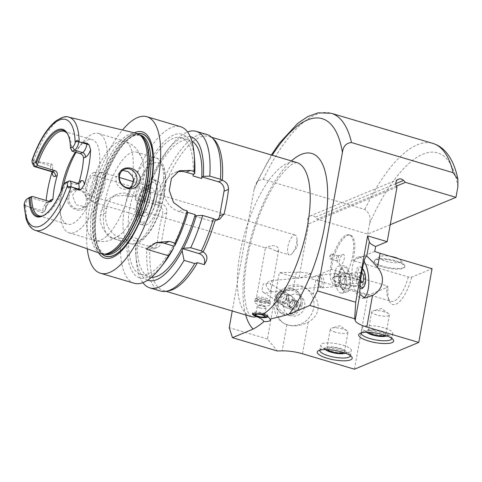 <?xml version="1.0" encoding="UTF-8"?>
<svg xmlns="http://www.w3.org/2000/svg" width="482" height="482" viewBox="0 0 482 482"><rect width="100%" height="100%" fill="white"/><g stroke="black" fill="none" stroke-linecap="round" stroke-linejoin="round"><path stroke-width="0.36" stroke-dasharray="2.41 1.81" d="M271.643 286.447L272.788 282.982L271.161 280.669L269.101 281.404L267.299 282.789L266.172 284.778L266.57 286.965L270.42 291.58L271.227 291.67L271.041 289.796L271.643 286.447L270.028 283.416L284.742 292.713A5.573 5.26 122.3 0 1 286.947 298.521A5.573 5.26 122.3 0 1 278.789 302.136A5.573 5.26 122.3 0 1 277.319 294.61A5.573 5.26 122.3 0 1 284.742 292.713M322.121 283.886A5.573 2.223 84.5 0 0 319.373 275.999A5.573 2.223 84.5 0 0 318.831 276.234A5.573 2.223 84.5 0 0 317.698 281.765A5.573 2.223 84.5 0 0 319.873 286.971A5.573 2.223 84.5 0 0 320.446 287.091A5.573 2.223 84.5 0 0 322.121 283.886M323.916 284.127A6.477 2.585 84.5 0 0 320.717 274.963A6.477 2.585 84.5 0 0 320.09 275.228A6.477 2.585 84.5 0 0 318.771 281.657A6.477 2.585 84.5 0 0 321.301 287.712A6.477 2.585 84.5 0 0 321.964 287.856A6.477 2.585 84.5 0 0 323.916 284.127M339.081 282.657A6.477 2.585 84.5 0 0 335.888 273.493A6.477 2.585 84.5 0 0 334.159 275.891A6.477 2.585 84.5 0 0 334.984 284.368A6.477 2.585 84.5 0 0 337.135 286.392A6.477 2.585 84.5 0 0 339.081 282.657M345.672 285.278A13.604 5.429 84.5 0 0 338.954 266.034A13.604 5.429 84.5 0 0 335.333 271.065A13.604 5.429 84.5 0 0 337.057 288.875A13.604 5.429 84.5 0 0 341.575 293.122A13.604 5.429 84.5 0 0 345.672 285.278M350.402 284.82A13.604 5.429 84.5 0 0 343.684 265.576A13.604 5.429 84.5 0 0 339.593 279.644A13.604 5.429 84.5 0 0 346.305 292.664A13.604 5.429 84.5 0 0 350.402 284.82M349.812 284.199A12.122 4.832 84.5 0 0 347.962 271.077A12.122 4.832 84.5 0 0 342.533 267.667A12.122 4.832 84.5 0 0 340.184 279.584A12.122 4.832 84.5 0 0 344.775 290.833A12.122 4.832 84.5 0 0 349.812 284.199M346.685 282.452A9.995 3.989 84.5 0 0 344.558 271.673A9.995 3.989 84.5 0 0 339.979 270.643A9.995 3.989 84.5 0 0 338.665 279.735A9.995 3.989 84.5 0 0 341.702 288.399A9.995 3.989 84.5 0 0 346.6 283.537M344.69 281.518A5.181 2.067 84.5 0 0 342.13 274.192A5.181 2.067 84.5 0 0 340.575 279.548A5.181 2.067 84.5 0 0 343.13 284.507A5.181 2.067 84.5 0 0 344.69 281.518M361.711 272.547A5.181 2.067 84.5 0 0 361.054 272.36A5.181 2.067 84.5 0 0 359.458 275.806A5.181 2.067 84.5 0 0 360.512 281.422M362.482 268.468A9.995 3.989 84.5 0 0 357.65 272.776A9.995 3.989 84.5 0 0 360.102 285.934M362.946 287.893A11.182 4.459 84.5 0 0 364.814 282.319A11.182 4.459 84.5 0 0 360.928 267.064A11.182 4.459 84.5 0 0 355.83 274.264A11.182 4.459 84.5 0 0 359.946 288.296M364.103 261.262A20.732 8.266 84.5 0 0 358.373 256.996A20.732 8.266 84.5 0 0 352.143 278.427A20.732 8.266 84.5 0 0 362.368 298.268A20.732 8.266 84.5 0 0 363.344 298.021M260.184 300.419A6.736 1.801 -169.8 0 0 269.649 300.431A6.736 1.801 -169.8 0 0 269.613 300.135A6.736 1.801 -169.8 0 0 263.335 297.466A6.736 1.801 -169.8 0 0 256.52 297.78A6.736 1.801 -169.8 0 0 256.388 298.045A6.736 1.801 -169.8 0 0 260.184 300.419M271.041 289.796L268.161 293.086L263.666 292.58L261.895 290.917L263.154 283.928L270.028 283.416M269.589 248.146L276.204 251.032C277.65 251.447 278.476 251.176 278.686 250.212C278.819 247.459 276.801 245.916 272.631 245.591C268.396 246.573 265.992 247.314 265.425 247.826L269.589 248.146M299.28 306.468A5.181 4.892 122.3 0 1 291.694 309.824A5.181 4.892 122.3 0 1 290.321 302.829A5.181 4.892 122.3 0 1 299.28 306.468M297.683 305.461A5.181 4.892 122.3 0 1 290.098 308.817A5.181 4.892 122.3 0 1 288.73 301.822A5.181 4.892 122.3 0 1 297.683 305.461M303.75 307.414A9.995 9.435 122.3 0 1 303.672 307.715L303.75 307.414M304.497 307.426A11.182 10.562 122.3 0 1 286.567 313.451A11.182 10.562 122.3 0 1 291.236 294.767A11.182 10.562 122.3 0 1 304.497 307.426M313.378 309.311A20.732 19.575 122.3 0 1 283.024 322.741A20.732 19.575 122.3 0 1 277.548 294.755A20.732 19.575 122.3 0 1 305.172 287.688A20.732 19.575 122.3 0 1 313.378 309.311M286.844 324.802C293.815 326.82 300.937 325.946 308.203 322.175C312.782 319.687 315.831 316.24 317.355 311.824C319.18 305.696 317.813 299.816 313.24 294.177L307.552 289.194L300.672 286.416L293.707 286.651C277.807 290.236 271.137 316.246 284.253 323.518L286.844 324.802L282.157 350.86M294.333 303.901A3.742 3.531 122.3 0 1 288.857 306.329A3.742 3.531 122.3 0 1 287.868 301.28A3.742 3.531 122.3 0 1 294.333 303.901M296.496 305.269A3.742 3.531 122.3 0 1 291.02 307.691A3.742 3.531 122.3 0 1 290.031 302.642A3.742 3.531 122.3 0 1 296.496 305.269M296.954 305.365A4.236 4.001 122.3 0 1 290.164 307.649A4.236 4.001 122.3 0 1 291.935 300.575A4.236 4.001 122.3 0 1 296.954 305.365M288.23 298.979A6.477 6.115 122.3 0 1 278.741 303.178A6.477 6.115 122.3 0 1 277.03 294.43A6.477 6.115 122.3 0 1 285.663 292.225A6.477 6.115 122.3 0 1 288.23 298.979M288.766 299.322A6.477 6.115 122.3 0 1 279.283 303.515A6.477 6.115 122.3 0 1 277.572 294.773A6.477 6.115 122.3 0 1 286.206 292.562A6.477 6.115 122.3 0 1 288.766 299.322M286.422 298.593A4.537 4.284 122.3 0 1 279.15 301.039A4.537 4.284 122.3 0 1 281.042 293.466A4.537 4.284 122.3 0 1 286.422 298.593M354.469 369.194L367.736 295.46L315.782 280.048A20.732 5.537 -169.8 0 0 309.571 278.518L310.456 273.601A20.732 5.537 -169.8 0 0 296.31 272.203L279.343 272.613L267.402 338.973L277.307 350.974M310.456 273.601L298.9 278.409L279.343 272.613M374.749 251.393L352.842 260.509L408.26 276.945L411.682 277.168L432.047 268.691M382.889 266.932A15.551 4.151 -169.8 0 0 404.729 266.968A15.551 4.151 -169.8 0 0 395.963 261.491A15.551 4.151 -169.8 0 0 374.122 261.461A15.551 4.151 -169.8 0 0 382.889 266.932M367.736 295.46L388.1 286.983L386.901 285.838L331.483 269.402L309.571 278.518M354.547 278.729A15.551 4.151 -169.8 0 0 332.707 278.698A15.551 4.151 -169.8 0 0 341.467 284.169A15.551 4.151 -169.8 0 0 363.314 284.205A15.551 4.151 -169.8 0 0 354.547 278.729M259.443 302.304A7.772 2.079 -169.8 0 0 270.366 302.316A7.772 2.079 -169.8 0 0 270.324 301.973A7.772 2.079 -169.8 0 0 263.082 298.9A7.772 2.079 -169.8 0 0 255.219 299.256A7.772 2.079 -169.8 0 0 255.062 299.563A7.772 2.079 -169.8 0 0 259.443 302.304M259.003 304.763A7.772 2.079 -169.8 0 0 269.92 304.775A7.772 2.079 -169.8 0 0 269.721 304.154A7.772 2.079 -169.8 0 0 262.636 301.358A7.772 2.079 -169.8 0 0 255.02 301.509A7.772 2.079 -169.8 0 0 254.617 302.021A7.772 2.079 -169.8 0 0 259.003 304.763M260.533 301.846A5.181 1.386 -169.8 0 0 265.925 302.569A5.181 1.386 -169.8 0 0 267.679 301.449A5.181 1.386 -169.8 0 0 262.955 299.581A5.181 1.386 -169.8 0 0 257.876 299.683A5.181 1.386 -169.8 0 0 260.533 301.846M267.793 316.596A7.772 2.079 -169.8 0 0 267.799 316.578A7.772 2.079 -169.8 0 0 267.6 315.957A7.772 2.079 -169.8 0 0 260.515 313.155A7.772 2.079 -169.8 0 0 252.899 313.306A7.772 2.079 -169.8 0 0 252.664 313.499M253.393 314.234A7.772 2.079 -169.8 0 0 257.008 315.824A7.772 2.079 -169.8 0 0 266.817 316.65M267.534 316.349A7.772 2.079 -169.8 0 0 267.932 315.837A7.772 2.079 -169.8 0 0 260.648 312.414A7.772 2.079 -169.8 0 0 252.628 313.083A7.772 2.079 -169.8 0 0 252.695 313.487M259.72 307.871A4.489 1.199 -169.8 0 0 266.022 307.884A4.489 1.199 -169.8 0 0 265.582 307.215A4.489 1.199 -169.8 0 0 261.816 305.907A4.489 1.199 -169.8 0 0 257.834 305.823A4.489 1.199 -169.8 0 0 257.189 306.293A4.489 1.199 -169.8 0 0 259.72 307.871M169.001 290.773A80.337 29.643 106.5 0 1 163.344 290.544A80.337 29.643 106.5 0 1 149.872 249.098L153.836 248.929L157.144 244.073A80.337 29.643 106.5 0 1 162.452 214.574C163.314 209.929 161.771 206.688 157.831 204.856A80.337 29.643 106.5 0 1 209.025 136.496A80.337 29.643 106.5 0 1 213.894 139.388M396.077 260.876A15.551 4.151 10.2 0 1 404.446 265.112A15.551 4.151 10.2 0 1 404.838 266.353A15.551 4.151 10.2 0 1 388.799 267.685A15.551 4.151 10.2 0 1 374.231 260.846A15.551 4.151 10.2 0 1 375.038 259.816A15.551 4.151 10.2 0 1 396.077 260.876M398.722 258.81A11.014 2.94 10.2 0 1 400.867 260.364A11.014 2.94 10.2 0 1 389.787 262.19A11.014 2.94 10.2 0 1 380.039 256.617A11.014 2.94 10.2 0 1 390.257 256.303M391.854 338.442A15.551 4.151 -169.8 0 0 391.444 337.37A15.551 4.151 -169.8 0 0 383.076 333.14A15.551 4.151 -169.8 0 0 362.036 332.08A15.551 4.151 -169.8 0 0 361.271 332.942M384.021 327.85A15.551 4.151 -169.8 0 0 362.181 327.82A15.551 4.151 -169.8 0 0 363.705 330.122A15.551 4.151 -169.8 0 0 376.749 334.665A15.551 4.151 -169.8 0 0 390.559 334.954A15.551 4.151 -169.8 0 0 392.788 333.327A15.551 4.151 -169.8 0 0 384.021 327.85M386.919 335.948A11.062 2.952 -169.8 0 0 381.696 331.098A11.062 2.952 -169.8 0 0 369.73 329.592A11.062 2.952 -169.8 0 0 366.772 332.321M385.196 335.333A8.977 2.398 -169.8 0 0 385.877 334.622A8.977 2.398 -169.8 0 0 380.816 331.459A8.977 2.398 -169.8 0 0 368.206 331.441A8.977 2.398 -169.8 0 0 368.597 332.351M384.359 311.8A8.977 2.398 -169.8 0 0 373.032 310.842A8.977 2.398 -169.8 0 0 371.743 311.782A8.977 2.398 -169.8 0 0 380.153 315.728A8.977 2.398 -169.8 0 0 389.414 314.957A8.977 2.398 -169.8 0 0 388.534 313.631A8.977 2.398 -169.8 0 0 384.359 311.8M341.581 283.555A15.551 4.151 -169.8 0 0 363.422 283.591A15.551 4.151 -169.8 0 0 363.024 282.35A15.551 4.151 -169.8 0 0 348.854 276.746A15.551 4.151 -169.8 0 0 333.616 277.06A15.551 4.151 -169.8 0 0 332.815 278.084A15.551 4.151 -169.8 0 0 341.581 283.555M344.262 278.463A11.014 2.94 -169.8 0 0 355.728 279.994A11.014 2.94 -169.8 0 0 359.452 277.608A11.014 2.94 -169.8 0 0 349.414 273.637A11.014 2.94 -169.8 0 0 338.623 273.86A11.014 2.94 -169.8 0 0 344.262 278.463M319.855 350.179A15.551 4.151 10.2 0 1 320.614 349.317A15.551 4.151 10.2 0 1 335.852 349.01A15.551 4.151 10.2 0 1 350.022 354.613A15.551 4.151 10.2 0 1 350.438 355.68M329.525 350.534A15.551 4.151 10.2 0 1 322.289 347.359A15.551 4.151 10.2 0 1 320.765 345.058A15.551 4.151 10.2 0 1 336.804 343.726A15.551 4.151 10.2 0 1 351.372 350.565A15.551 4.151 10.2 0 1 349.137 352.191A15.551 4.151 10.2 0 1 329.525 350.534M325.356 349.564A11.062 2.952 10.2 0 1 336.147 347.365A11.062 2.952 10.2 0 1 345.498 353.186M327.182 349.589A8.977 2.398 10.2 0 1 326.79 348.679A8.977 2.398 10.2 0 1 336.05 347.914A8.977 2.398 10.2 0 1 344.461 351.86A8.977 2.398 10.2 0 1 343.78 352.577M335.388 332.182A8.977 2.398 10.2 0 1 330.327 329.019A8.977 2.398 10.2 0 1 331.616 328.079A8.977 2.398 10.2 0 1 339.587 328.248A8.977 2.398 10.2 0 1 347.118 330.869A8.977 2.398 10.2 0 1 347.998 332.2A8.977 2.398 10.2 0 1 335.388 332.182M331.483 269.402A25.914 9.562 106.5 0 1 347.468 235.463A25.914 9.562 106.5 0 1 350.414 235.192A25.914 9.562 106.5 0 1 352.842 260.509M397.005 187.1L308.721 223.847L298.9 278.409M396.391 186.13L317.168 219.105L315.276 217.165A5.181 4.615 67.4 0 0 310.209 215.948A5.181 4.615 67.4 0 0 308.721 223.847M390.239 224.702L367.688 234.083L317.168 219.105M346.311 235.12A25.914 9.562 106.5 0 1 349.257 234.848A25.914 9.562 106.5 0 1 351.059 262.419A25.914 9.562 106.5 0 1 334.52 284.543A25.914 9.562 106.5 0 1 331.749 260.617A25.914 9.562 106.5 0 1 346.311 235.12M408.26 276.945A25.914 9.562 106.5 0 1 391.101 301.322A25.914 9.562 106.5 0 1 388.064 298.201A25.914 9.562 106.5 0 1 386.901 285.838M411.682 277.168A28.504 10.52 106.5 0 1 389.336 301.057A28.504 10.52 106.5 0 1 388.1 286.983M367.688 234.083L369.604 223.461C371.019 217.448 369.429 212.779 364.826 209.453L263.22 179.316L258.533 180.479L255.556 184.57L254.141 189.221L232.234 310.974M267.402 338.973L229.233 327.658M136.002 195.921L134.954 196.361L128.513 196.566L124.766 195.457L112.812 196.168L105.383 201.675L101.341 210.23A81.633 30.125 -73.5 0 0 100.455 215.147C98.455 225.582 106.865 236.969 116.807 239.699L120.554 240.807L126.995 240.602L128.043 240.169L128.772 236.108L137.43 238.674L136.701 242.735L153.155 247.615A7.772 6.923 67.4 0 0 157.469 247.417A7.772 6.923 67.4 0 0 161.41 242.295L166.718 212.797A7.772 6.923 67.4 0 0 161.115 203.374L144.66 198.494L143.931 202.548L135.273 199.982L136.002 195.921L128.784 193.782A20.732 18.455 67.4 0 0 117.283 194.306A20.732 18.455 67.4 0 0 106.775 207.971L105.889 212.881A20.732 18.455 67.4 0 0 120.825 238.024L128.043 240.169M157.831 204.856L154.788 204.362L144.112 201.193L143.612 198.927L144.66 198.494M136.701 242.735L135.653 243.169L136.153 245.434L146.823 248.604L149.872 249.098M160.5 291.05A81.633 30.125 106.5 0 1 146.823 248.604M142.889 282.663A81.633 30.125 106.5 0 1 136.322 260.551A81.633 30.125 106.5 0 1 136.153 245.434M144.112 201.193A81.633 30.125 106.5 0 1 170.025 146.908A81.633 30.125 106.5 0 1 187.582 131.954M154.788 204.362A81.633 30.125 106.5 0 1 206.917 134.52M87.248 248.82A81.633 30.125 106.5 0 1 122.488 129.989M128.513 196.566A81.633 30.125 106.5 0 1 171.363 127.567A81.633 30.125 106.5 0 1 180.648 126.73M134.225 283.259A81.633 30.125 106.5 0 1 120.554 240.807M147.661 280.187A74.891 27.637 106.5 0 1 135.888 255.315A74.891 27.637 106.5 0 1 135.653 243.169M143.612 198.927A74.891 27.637 106.5 0 1 166.802 151.059A74.891 27.637 106.5 0 1 190.233 136.629M151.487 277.307A71.27 26.299 106.5 0 1 149.3 276.915A71.27 26.299 106.5 0 1 137.43 238.674M143.931 202.548A71.27 26.299 106.5 0 1 189.824 140.268A71.27 26.299 106.5 0 1 191.866 141.13M187.456 212.339L186.54 212.062A71.27 26.299 106.5 0 1 140.642 274.348A71.27 26.299 106.5 0 1 128.772 236.108M135.273 199.982A71.27 26.299 106.5 0 1 181.166 137.695A71.27 26.299 106.5 0 1 193.035 175.942M186.54 212.062L186.251 213.665L187.631 213.092M163.663 263.552A74.891 27.637 106.5 0 1 126.995 240.602M134.954 196.361A74.891 27.637 106.5 0 1 170.405 136.701A74.891 27.637 106.5 0 1 194.583 159.301M154.535 243.356A20.732 18.455 67.4 0 0 153.083 243.88A20.732 18.455 67.4 0 0 146.251 249.146M194.909 216.231L211.363 221.111A7.772 6.923 67.4 0 0 215.677 220.919A7.772 6.923 67.4 0 0 217.442 219.798M177.123 171.905A20.732 18.455 67.4 0 0 174.605 172.719A20.732 18.455 67.4 0 0 163.904 192.71A20.732 18.455 67.4 0 0 179.033 211.526L186.251 213.665M294.008 235.144A10.369 3.826 106.5 0 1 295.189 235.035A10.369 3.826 106.5 0 1 296.906 238.506A10.369 3.826 106.5 0 1 292.622 252.936A10.369 3.826 106.5 0 1 289.296 254.912A10.369 3.826 106.5 0 1 288.188 245.338A10.369 3.826 106.5 0 1 294.008 235.144M342.829 254.472A5.507 2.03 106.5 0 1 342.967 254.424A5.507 2.03 106.5 0 1 343.841 260.274A5.507 2.03 106.5 0 1 339.918 264.702A5.507 2.03 106.5 0 1 339.894 259.28A5.507 2.03 106.5 0 1 342.829 254.472M337.834 255.906A2.591 0.958 106.5 0 1 337.9 255.882A2.591 0.958 106.5 0 1 338.129 255.876A2.591 0.958 106.5 0 1 338.31 258.635A2.591 0.958 106.5 0 1 336.653 260.846A2.591 0.958 106.5 0 1 336.466 260.72A2.591 0.958 106.5 0 1 336.454 258.165A2.591 0.958 106.5 0 1 337.834 255.906M331.544 254.038A2.591 0.958 106.5 0 1 331.839 254.014A2.591 0.958 106.5 0 1 332.02 256.767A2.591 0.958 106.5 0 1 330.369 258.985A2.591 0.958 106.5 0 1 329.935 258.117A2.591 0.958 106.5 0 1 331.007 254.508A2.591 0.958 106.5 0 1 331.544 254.038M122.645 170.375L120.699 170.881L116.023 177.177L115.993 180.925L117.192 184.528L119.506 187.414L122.639 189.125L126.139 189.378L129.989 187.781M131.297 152.583A44.706 16.496 106.5 0 1 136.376 152.119A44.706 16.496 106.5 0 1 142.196 158.988A44.706 16.496 106.5 0 1 139.485 199.668A44.706 16.496 106.5 0 1 119.578 235.252A44.706 16.496 106.5 0 1 110.956 237.837A44.706 16.496 106.5 0 1 104.112 207.628A44.706 16.496 106.5 0 1 131.297 152.583M89.092 194.21C90.682 198.753 90.001 202.512 87.055 205.507L85.073 206.754L75.951 204.778L72.427 195.324L77.608 188.817L79.632 188.257L83.133 188.51L86.266 190.221L89.092 194.21A51.833 19.123 106.5 0 1 118.572 141.69A51.833 19.123 106.5 0 1 124.464 141.154A51.833 19.123 106.5 0 1 132.399 176.189M79.488 189.577C73.385 188.257 69.336 190.613 67.329 196.65C65.685 205.483 76.813 213.062 83.121 209.254C90.767 205.959 87.983 191.348 79.488 189.577M68.92 196.783A9.718 8.652 -112.6 0 1 73.848 190.378A9.718 8.652 -112.6 0 1 85.567 196.023A9.718 8.652 -112.6 0 1 81.313 208.32A9.718 8.652 -112.6 0 1 72.167 206.392A9.718 8.652 -112.6 0 1 68.92 196.783M75.993 152.33A51.833 19.123 106.5 0 1 81.892 143.341A51.833 19.123 106.5 0 1 92.646 134.002A51.833 19.123 106.5 0 1 98.539 133.466A51.833 19.123 106.5 0 1 102.136 188.595A51.833 19.123 106.5 0 1 69.065 232.848A51.833 19.123 106.5 0 1 60.491 215.496A51.833 19.123 106.5 0 1 63.479 185.148M24.1 205.513L25.323 205.525A7.465 2.753 106.5 0 1 29.324 197.524M25.323 205.525L42.235 212.923L42.609 210.845A7.465 2.753 106.5 0 1 43.38 207.905A7.465 2.753 106.5 0 1 47.019 202.458L49.405 201.464M75.349 152.143A44.055 16.255 106.5 0 1 78.174 148.125A44.055 16.255 106.5 0 1 87.32 140.19A44.055 16.255 106.5 0 1 92.327 139.732A44.055 16.255 106.5 0 1 95.388 186.594A44.055 16.255 106.5 0 1 67.275 224.208A44.055 16.255 106.5 0 1 59.991 209.459A44.055 16.255 106.5 0 1 60.979 191.414M66.932 133.074A44.055 16.255 106.5 0 1 67.384 133.562A44.055 16.255 106.5 0 1 71.613 150.577M78.168 183.389L76.891 184.238L74.614 184.389L76.999 183.395A7.465 2.753 106.5 0 1 77.849 183.323M66.528 181.991L74.614 184.389M65.889 182.383A44.055 16.255 106.5 0 1 43 215.785A44.055 16.255 106.5 0 1 42.356 215.948M64.624 183.226A44.802 16.533 106.5 0 1 45.067 214.562A44.802 16.533 106.5 0 1 44.675 214.809M33.33 160.681C33.174 158.62 32.806 158.271 32.228 159.65L33.348 160.91A7.465 2.753 106.5 0 0 33.523 165.675M34.427 161.042L50.7 165.862L51.074 163.79L33.348 160.91M49.158 201.392A11.351 4.187 -73.5 0 0 45.609 208.079L44.579 211.773L42.235 212.923M45.609 208.079A60.166 22.202 106.5 0 1 46.133 200.494M51.074 163.79C52.219 164.314 52.749 165.314 52.677 166.796L52.152 171.713M100.768 253.634A62.756 23.154 106.5 0 1 94.635 195.234A62.756 23.154 106.5 0 1 129.76 134.092A62.756 23.154 106.5 0 1 136.448 133.327M68.257 135.291A44.802 16.533 106.5 0 1 68.45 135.713A44.802 16.533 106.5 0 1 70.794 148.962M101.985 253.966A63.889 23.576 106.5 0 1 100.648 191.468A63.889 23.576 106.5 0 1 135.032 134.52A63.889 23.576 106.5 0 1 137.647 133.707M98.69 252.893A65.823 24.293 106.5 0 1 100.383 188.076A65.823 24.293 106.5 0 1 134.297 132.815M93.104 175.562A10.369 3.826 106.5 0 1 94.285 175.454A10.369 3.826 106.5 0 1 95.008 186.48A10.369 3.826 106.5 0 1 88.393 195.331A10.369 3.826 106.5 0 1 87.284 185.763A10.369 3.826 106.5 0 1 93.104 175.562M93.635 172.616A13.472 4.971 106.5 0 1 94.641 172.399A13.472 4.971 106.5 0 1 96.105 186.805A13.472 4.971 106.5 0 1 87.025 198.084A13.472 4.971 106.5 0 1 86.236 185.178A13.472 4.971 106.5 0 1 93.635 172.616M100.919 172.701A15.551 5.736 106.5 0 1 102.076 172.454A15.551 5.736 106.5 0 1 102.684 172.538A15.551 5.736 106.5 0 1 103.769 189.077A15.551 5.736 106.5 0 1 93.845 202.356A15.551 5.736 106.5 0 1 93.285 202.097A15.551 5.736 106.5 0 1 92.381 187.203A15.551 5.736 106.5 0 1 100.919 172.701M145.95 186.052A15.551 5.736 106.5 0 1 147.715 185.895A15.551 5.736 106.5 0 1 149.625 187.974A15.551 5.736 106.5 0 1 148.799 202.434A15.551 5.736 106.5 0 1 141.612 215.002A15.551 5.736 106.5 0 1 138.876 215.707A15.551 5.736 106.5 0 1 137.213 201.356A15.551 5.736 106.5 0 1 145.95 186.052M146.552 187.143A14.641 5.404 106.5 0 1 148.221 186.992A14.641 5.404 106.5 0 1 150.016 188.95A14.641 5.404 106.5 0 1 149.239 202.561A14.641 5.404 106.5 0 1 142.467 214.4A14.641 5.404 106.5 0 1 139.894 215.062A14.641 5.404 106.5 0 1 138.328 201.548A14.641 5.404 106.5 0 1 146.552 187.143M150.414 188.281A14.641 5.404 106.5 0 1 152.077 188.131A14.641 5.404 106.5 0 1 153.095 203.705A14.641 5.404 106.5 0 1 143.75 216.207A14.641 5.404 106.5 0 1 142.184 202.687A14.641 5.404 106.5 0 1 150.414 188.281M151.45 182.509A20.732 7.652 106.5 0 1 154.891 205.501A20.732 7.652 106.5 0 1 139.593 219.551A20.732 7.652 106.5 0 1 140.581 199.994A20.732 7.652 106.5 0 1 150.414 183.064A20.732 7.652 106.5 0 1 151.45 182.509M154.204 180.732A23.323 8.61 106.5 0 1 156.855 180.497A23.323 8.61 106.5 0 1 158.476 205.302A23.323 8.61 106.5 0 1 143.594 225.215A23.323 8.61 106.5 0 1 140.858 222.407A23.323 8.61 106.5 0 1 141.973 200.41A23.323 8.61 106.5 0 1 153.035 181.359A23.323 8.61 106.5 0 1 154.204 180.732M150.739 179.708A23.323 8.61 106.5 0 1 153.39 179.467A23.323 8.61 106.5 0 1 155.011 204.278A23.323 8.61 106.5 0 1 140.129 224.19A23.323 8.61 106.5 0 1 137.635 202.657A23.323 8.61 106.5 0 1 150.739 179.708M300.623 304.028A13.604 12.845 122.3 0 1 280.705 312.848A13.604 12.845 122.3 0 1 277.108 294.478A13.604 12.845 122.3 0 1 295.237 289.839A13.604 12.845 122.3 0 1 300.623 304.028M292.851 301.901A6.477 6.115 122.3 0 1 283.368 306.094A6.477 6.115 122.3 0 1 281.657 297.352A6.477 6.115 122.3 0 1 290.285 295.141A6.477 6.115 122.3 0 1 292.851 301.901M302.063 304.943A13.604 12.845 122.3 0 1 282.145 313.758A13.604 12.845 122.3 0 1 278.554 295.394A13.604 12.845 122.3 0 1 296.683 290.754A13.604 12.845 122.3 0 1 302.063 304.943M300.684 304.648A12.122 11.448 122.3 0 1 281.247 311.179A12.122 11.448 122.3 0 1 286.308 290.935A12.122 11.448 122.3 0 1 300.684 304.648M297.984 303.774L298.201 302.636M294.719 303.076A6.477 6.115 122.3 0 1 285.23 307.275A6.477 6.115 122.3 0 1 283.518 298.533A6.477 6.115 122.3 0 1 292.152 296.322A6.477 6.115 122.3 0 1 294.719 303.076M315.782 280.048L313.24 294.177M308.203 322.175L302.515 353.788M296.31 272.203L293.707 286.651M250.923 316.517A80.337 29.643 106.5 0 1 245.416 230.836A80.337 29.643 106.5 0 1 296.611 162.47M395.782 183.654L315.276 217.165M369.604 223.461A129.58 47.814 106.5 0 1 457.888 186.721M245.693 314.963A93.297 34.427 106.5 0 1 291.375 160.922M128.784 193.782L124.766 195.457M161.115 203.374L157.626 204.826M106.775 207.971L101.341 210.23M105.889 212.881L100.455 215.147M120.825 238.024L116.807 239.699M161.41 242.295L157.144 244.073M153.155 247.615L149.667 249.067M166.718 212.797L162.452 214.574M211.363 221.111L215.159 219.533M179.033 211.526L183.359 209.724M254.141 189.221A129.58 47.814 106.5 0 1 272.185 155.228M263.22 179.316A137.352 50.682 106.5 0 1 331.297 113.288M364.826 209.453A137.352 50.682 106.5 0 1 432.902 143.425M130.369 187.48A51.833 19.123 106.5 0 1 94.99 240.536A51.833 19.123 106.5 0 1 87.055 205.507M24.13 204.627L25.239 205.657M29.703 197.325L47.019 202.458A3.886 3.458 67.4 0 0 49.176 202.362A3.886 3.458 67.4 0 0 50.255 201.615M26.335 206.019L42.609 210.845A3.886 1.036 -169.8 0 1 44.579 211.773M51.719 171.713A7.465 2.753 106.5 0 1 50.453 168.586A7.465 2.753 106.5 0 1 50.7 165.862A3.886 1.036 10.2 0 1 52.677 166.796M33.686 160.922A59.015 21.774 106.5 0 1 62.473 117.873A59.015 21.774 106.5 0 1 68.763 117.156M68.914 181.003L76.999 183.395A3.886 3.458 67.4 0 0 79.156 183.299L76.891 184.245M35.216 230.294A59.015 21.774 106.5 0 1 25.63 205.712M102.208 254.008A63.751 23.528 106.5 0 1 100.624 191.764A63.751 23.528 106.5 0 1 135.008 134.653A63.751 23.528 106.5 0 1 137.858 133.797M153.728 163.115A40.819 15.062 106.5 0 1 158.144 214.996A40.819 15.062 106.5 0 1 128.411 227.371A40.819 15.062 106.5 0 1 153.728 163.115M133.448 180.286A44.706 16.496 106.5 0 1 150.926 158.403A44.706 16.496 106.5 0 1 156.005 157.939A44.706 16.496 106.5 0 1 159.114 205.495A44.706 16.496 106.5 0 1 130.586 243.663A44.706 16.496 106.5 0 1 132.887 181.497M104.859 254.141A62.196 22.949 106.5 0 1 103.401 253.845L105.468 254.147A62.25 22.973 106.5 0 1 95.641 199.506A62.25 22.973 106.5 0 1 131.351 135.068A62.25 22.973 106.5 0 1 140.666 135.46L138.768 134.586A62.196 22.949 106.5 0 1 140.154 135.129M104.389 254.141L103.401 253.845A62.196 22.949 106.5 0 1 96.743 196.421A62.196 22.949 106.5 0 1 131.7 135.225A62.196 22.949 106.5 0 1 138.768 134.586L139.762 134.876M133.357 135.719A62.196 22.949 106.5 0 1 140.431 135.074L134.219 135.677C125.055 139.961 116.144 152.089 107.486 172.05C101.443 186.811 97.611 201.645 95.978 216.538C95.219 223.907 95.165 230.462 95.804 236.21C96.334 240.819 97.268 244.621 98.611 247.603C101.365 252.327 103.516 254.568 105.058 254.339A62.196 22.949 106.5 0 1 98.406 196.909A62.196 22.949 106.5 0 1 133.357 135.719M271.053 291.875L320.446 287.091M271.161 280.669L319.373 275.999M319.873 286.971L321.301 287.712M318.831 276.234L320.09 275.228M321.964 287.856L337.135 286.392M320.717 274.963L335.888 273.493M334.984 284.368L337.057 288.875M334.159 275.891L335.333 271.065M341.575 293.122L346.305 292.664M338.954 266.034L343.684 265.576M342.533 267.667A14.4 14.4 0 0 0 339.979 270.643M341.702 288.399A14.4 14.4 0 0 0 344.775 290.833M343.13 284.507L362.054 282.675M342.13 274.192L361.054 272.36M362.44 268.42A14.4 14.4 0 0 0 360.928 267.064M362.368 298.268L364.97 298.015M358.373 256.996L366.519 256.207M88.393 195.331L265.437 247.838L256.388 298.045M278.686 250.212L272.788 282.982M271.227 291.67L269.649 300.431M290.098 308.817L291.694 309.824M295.635 300.051L297.225 301.063M283.024 322.741L284.253 323.518M305.172 287.688L307.552 289.194M288.857 306.329L291.02 307.691M292.851 300.003L295.014 301.37M263.666 292.58L278.789 302.136M278.741 303.178L279.283 303.515M285.663 292.225L286.206 292.562M256.52 297.78L255.219 299.256M269.613 300.135L270.324 301.973M255.062 299.563L254.617 302.021M270.366 302.316L269.92 304.775M257.876 299.683L255.02 301.509M267.679 301.449L269.721 304.154M252.899 313.306L252.333 313.668M267.6 315.957L270.053 319.204M265.582 307.215L262.051 304.63L257.834 305.823M257.189 306.293L255.647 314.867M266.022 307.884L264.473 316.487M252.628 313.083L252.496 313.824M267.932 315.837L267.799 316.578M163.344 290.544L165.989 291.327M209.025 136.496L211.676 137.286M404.729 266.968L404.838 266.353M374.122 261.461L374.231 260.846M380.039 256.617L375.038 259.816M400.867 260.364L404.446 265.112M362.036 332.08L359.602 333.634M391.444 337.37L393.179 339.677M362.181 327.82L361.229 333.104M392.788 333.327L391.836 338.611M386.974 335.966L390.559 334.954M366.712 332.321L363.705 330.122M371.743 311.782L368.206 331.441M389.414 314.957L385.877 334.622M388.534 313.631L381.467 308.456L373.032 310.842M332.815 278.084L332.707 278.698M363.422 283.591L363.314 284.205M338.623 273.86L333.616 277.06M359.452 277.608L363.024 282.35M320.614 349.317L318.186 350.872M350.022 354.613L351.758 356.915M350.42 355.855L351.372 350.565M319.813 350.342L320.765 345.058M345.552 353.21L349.137 352.191M325.296 349.564L322.289 347.359M344.461 351.86L347.998 332.2M326.79 348.679L330.327 329.019M347.118 330.869L340.045 325.693L331.616 328.079M310.209 215.948L398.493 179.208M334.52 284.543L391.101 301.322M349.257 234.848L350.414 235.192M388.064 298.201L389.336 301.057M296.629 162.476L293.454 163.555C290.995 164.796 287.905 167.417 284.187 171.423C276.18 180.346 268.576 193.288 261.383 210.254C251.972 233.342 246.423 256.062 244.717 278.421C244.127 287.483 244.326 295.267 245.32 301.774C246.272 307.48 247.471 311.553 248.929 313.993L250.947 316.523M117.283 194.306L112.812 196.168M157.469 247.417L153.836 248.929M135.888 255.315L136.322 260.551M166.802 151.059L170.025 146.908M140.642 274.348L149.3 276.915M181.166 137.695L189.824 140.268M153.083 243.88L156.361 242.518M215.677 220.919L219.593 219.286M174.605 172.719L179.322 170.761M292.622 252.936L297.575 246.555L296.906 238.506M271.366 154.987L255.556 184.57M336.466 260.72L339.918 264.702M337.9 255.882L342.967 254.424M330.369 258.985L336.653 260.846M331.839 254.014L338.129 255.876M331.007 254.508L329.772 256.105L329.935 258.117M128.164 188.823L131.923 187.257M120.693 170.875L124.452 169.315M69.065 232.848L94.99 240.536C99.599 241.85 104.166 241.91 108.685 240.729L113.33 239.072L119.578 235.252M142.196 158.988L138.961 152.258L135.954 148.36C132.827 144.955 128.995 142.552 124.464 141.154L98.539 133.466M77.602 188.811L73.848 190.378M85.073 206.754L81.313 208.32M39.09 215.852L67.275 224.208M64.148 131.375L92.327 139.732M43 215.785L41.699 216.159M45.067 214.562L44.278 215.074M51.441 201.416L49.242 202.332C48.116 203.217 46.977 205.218 45.82 208.32L45.326 209.905M52.646 171.664L52.634 169.158M68.45 135.713L68.07 134.858M67.384 133.562L66.498 132.538M276.204 251.032L289.296 254.912M94.285 175.454L295.189 235.035M87.025 198.084L93.285 202.097M94.641 172.399L102.076 172.454M93.845 202.356L138.876 215.707M102.684 172.538L119.373 177.49M133.4 181.648L147.715 185.895M150.016 188.95L149.625 187.974M142.467 214.4L141.612 215.002M139.894 215.062L143.75 216.207M148.221 186.992L152.077 188.131M139.593 219.551L140.858 222.407M150.414 183.064L153.035 181.359M140.129 224.19L143.594 225.215M153.39 179.467L156.855 180.497M136.376 152.119L156.005 157.939C159.524 158.626 162.32 162.079 164.392 168.302L165.7 178.394C165.808 187.034 164.356 196.427 161.35 206.573C158.379 216.346 154.577 224.708 149.944 231.673L143.172 239.626C138.141 243.633 133.948 244.977 130.586 243.663L110.956 237.837M59.991 209.459L60.491 215.496M78.174 148.125L81.892 143.341M280.705 312.848L282.145 313.758M295.237 289.839L296.683 290.754M283.368 306.094L285.23 307.275M290.285 295.141L292.152 296.322"/><path stroke-width="0.72" d="M360.512 281.422A5.181 2.067 84.5 0 0 362.054 282.675A5.181 2.067 84.5 0 0 363.615 279.687A5.181 2.067 84.5 0 0 361.711 272.547M360.102 285.934A9.995 3.989 84.5 0 0 364.205 286.224A9.995 3.989 84.5 0 0 365.495 281.982A9.995 3.989 84.5 0 0 365.525 281.705A9.995 3.989 84.5 0 0 362.482 268.468A14.4 14.4 0 0 0 362.44 268.42M359.946 288.296A11.182 4.459 84.5 0 0 362.946 287.893A14.4 14.4 0 0 0 364.205 286.224M363.344 298.021A20.732 8.266 84.5 0 0 368.609 286.32A20.732 8.266 84.5 0 0 364.103 261.262M372.508 295.412L364.964 298.009L359.867 294.406C359.162 283.723 364.073 255.52 366.519 256.207L366.73 256.255C368.23 257.219 371.839 260.937 377.545 267.414C382.118 273.053 383.485 278.933 381.66 285.055C380.135 289.471 377.087 292.923 372.508 295.412L366.82 327.025A20.732 5.537 10.2 0 1 355.18 320.464L354.692 318.765L355.686 302.232L367.627 235.867L369.333 241.807A20.732 5.537 -169.8 0 0 375.635 246.477L374.749 251.393A20.732 5.537 -169.8 0 0 380.087 253.285L432.047 268.691L418.78 342.431L366.82 327.025M232.234 310.974L229.233 327.658L232.469 337.677L277.307 350.974L282.157 350.86A20.732 5.537 10.2 0 1 302.515 353.788L354.469 369.194L418.78 342.431M367.627 235.867L387.185 241.669L375.635 246.477M355.686 302.232L317.518 290.911L342.425 152.475C343.202 146.269 346.233 142.973 351.505 142.57L453.11 172.707L457.894 179.394L457.888 186.721L455.972 197.343L390.239 224.702M354.692 318.765L309.854 305.468L317.518 290.911M387.185 241.669L397.005 187.1A5.181 4.615 -112.6 0 1 398.493 179.208A5.181 4.615 -112.6 0 1 403.561 180.419L405.452 182.359L455.972 197.343M252.664 313.499A7.772 2.079 -169.8 0 0 252.496 313.824A7.772 2.079 -169.8 0 0 256.876 316.56A7.772 2.079 -169.8 0 0 267.793 316.596M256.804 316.704L252.333 313.674L263.449 313.939C266.227 314.987 268.384 316.692 269.92 319.048A10.887 2.91 10.2 0 1 270.053 319.204A10.887 2.91 10.2 0 1 263.877 321.566C262.841 319.693 260.479 318.072 256.804 316.704A80.337 29.643 106.5 0 1 250.923 316.517L165.989 291.327M264.708 317.246A5.531 1.476 -169.8 0 0 264.046 315.336L262.582 314.451C259.34 313.692 256.858 313.619 255.129 314.228L254.99 315.403L259.732 317.132A5.531 1.476 -169.8 0 0 264.708 317.246L266.817 316.65A7.772 2.079 -169.8 0 0 267.534 316.349M252.695 313.487A7.772 2.079 -169.8 0 0 253.393 314.234L254.99 315.403M259.732 317.132L259.792 316.861A4.489 1.199 -169.8 0 0 264.473 316.487A4.489 1.199 -169.8 0 0 263.299 315.403L264.046 315.336M259.792 316.861L258.189 316.355C255.87 315.632 255.159 315.011 256.056 314.505C257.448 314.059 259.418 314.15 261.967 314.782L263.299 315.403M255.641 314.879L256.056 314.505M187.582 131.954A81.633 30.125 106.5 0 1 196.246 131.357L206.917 134.52A81.633 30.125 106.5 0 1 211.863 137.46L213.894 139.388A80.337 29.643 106.5 0 1 222.365 180.274C226.51 182.003 228.552 185.034 228.504 189.36A80.337 29.643 106.5 0 1 224.076 213.936L219.593 219.286L215.291 219.593A80.337 29.643 106.5 0 1 203.151 251.935C207.236 254.562 207.989 258.123 205.428 262.63A80.337 29.643 106.5 0 1 204.266 264.666L197.506 262.666A80.337 29.643 106.5 0 1 169.001 290.773L166.248 291.285A81.633 30.125 106.5 0 1 160.5 291.05L149.824 287.887A81.633 30.125 106.5 0 1 142.889 282.663M390.257 256.303A11.014 2.94 10.2 0 1 394.945 257.37A11.014 2.94 10.2 0 1 398.722 258.81M361.271 332.942A15.551 4.151 -169.8 0 0 361.229 333.104A15.551 4.151 -169.8 0 0 375.797 339.949A15.551 4.151 -169.8 0 0 391.836 338.611A15.551 4.151 -169.8 0 0 391.854 338.442M383.624 334.839A17.75 4.742 10.2 0 1 393.179 339.677A17.75 4.742 10.2 0 1 375.315 342.618A17.75 4.742 10.2 0 1 359.602 333.634A17.75 4.742 10.2 0 1 383.624 334.839M366.772 332.321A11.062 2.952 -169.8 0 0 367.242 332.713A11.062 2.952 -169.8 0 0 376.52 335.942A11.062 2.952 -169.8 0 0 386.341 336.147A11.062 2.952 -169.8 0 0 386.919 335.948M368.597 332.351A8.977 2.398 -169.8 0 0 376.617 335.394A8.977 2.398 -169.8 0 0 385.196 335.333M350.438 355.68A15.551 4.151 10.2 0 1 350.42 355.855A15.551 4.151 10.2 0 1 328.579 355.818A15.551 4.151 10.2 0 1 319.813 350.342A15.551 4.151 10.2 0 1 319.855 350.179M327.272 358.295A17.75 4.742 10.2 0 1 318.186 350.872A17.75 4.742 10.2 0 1 335.58 350.522A17.75 4.742 10.2 0 1 351.758 356.915A17.75 4.742 10.2 0 1 345.757 360.759A17.75 4.742 10.2 0 1 327.272 358.295M345.498 353.186A11.062 2.952 10.2 0 1 344.925 353.384A11.062 2.952 10.2 0 1 330.971 352.209A11.062 2.952 10.2 0 1 325.826 349.95A11.062 2.952 10.2 0 1 325.356 349.564M343.78 352.577A8.977 2.398 10.2 0 1 331.851 351.842A8.977 2.398 10.2 0 1 327.182 349.589M405.452 182.359L396.391 186.13M269.92 319.048C277.005 317.566 283.41 315.915 289.14 314.089L309.854 305.468M232.469 337.677L253.189 329.055C257.34 326.766 260.901 324.266 263.877 321.566M197.506 262.666L194.746 263.527A81.633 30.125 106.5 0 1 166.248 291.285M194.746 263.527L184.07 260.364A81.633 30.125 106.5 0 1 149.824 287.887M196.246 131.357A81.633 30.125 106.5 0 1 209.778 176.135L220.455 179.304L222.365 180.274M211.863 137.46A81.633 30.125 106.5 0 1 220.455 179.304M122.488 129.989A81.633 30.125 106.5 0 1 137.599 117.554A81.633 30.125 106.5 0 1 146.877 116.716A81.633 30.125 106.5 0 1 152.547 203.543A81.633 30.125 106.5 0 1 100.455 273.246A81.633 30.125 106.5 0 1 87.248 248.82M168.471 255.737L146.251 249.146L156.361 242.524L169.315 241.392L175.117 243.115A81.633 30.125 106.5 0 0 187.1 210.839L187.631 213.092A74.891 27.637 106.5 0 1 174.791 245.718L173.857 246.109L173.478 248.218L168.471 255.737A81.633 30.125 106.5 0 1 160.446 267.703A81.633 30.125 106.5 0 1 134.225 283.259L100.455 273.246M187.1 210.839L183.359 209.724L173.514 202.506L169.248 190.438L171.465 178.298L179.322 170.761L190.432 170.399L194.18 171.508L194.71 173.761L193.324 174.339L193.035 175.942L201.699 178.509L201.982 176.906L203.368 176.334L209.778 176.135M146.877 116.716L180.648 126.73A81.633 30.125 106.5 0 1 194.144 154.065A81.633 30.125 106.5 0 1 194.18 171.508M184.07 260.364L182.136 250.785A74.891 27.637 106.5 0 1 147.661 280.187M190.233 136.629A74.891 27.637 106.5 0 1 203.368 176.334M182.136 250.785L182.515 248.676L183.455 248.284L190.715 247.736L201.386 250.905L203.151 251.935M215.291 219.593L213.375 218.629L202.705 215.46L196.288 215.659A74.891 27.637 106.5 0 1 183.455 248.284M196.288 215.659L194.909 216.231L195.198 214.629A71.27 26.299 106.5 0 1 151.487 277.307M191.866 141.13A71.27 26.299 106.5 0 1 201.699 178.509M195.198 214.629L187.456 212.339M173.478 248.218A74.891 27.637 106.5 0 1 163.663 263.552L160.446 267.703M194.144 154.065L194.583 159.301A74.891 27.637 106.5 0 1 194.71 173.761M204.266 264.666L204.573 262.985A7.772 6.923 67.4 0 0 198.97 253.556L182.515 248.676M173.857 246.109L164.591 243.362A20.732 18.455 67.4 0 0 154.535 243.356M175.117 243.115L174.791 245.718M213.375 218.629A81.633 30.125 106.5 0 1 201.386 250.905M202.705 215.46A81.633 30.125 106.5 0 1 190.715 247.736M193.324 174.339L186.106 172.201A20.732 18.455 67.4 0 0 177.123 171.905M217.442 219.798A7.772 6.923 67.4 0 0 219.617 215.791L224.04 191.215A7.772 6.923 67.4 0 0 218.436 181.786L201.982 176.906M127.152 188.311C121.181 186.052 118.427 181.678 118.891 175.189C120.265 166.272 132.321 165.567 137.744 172.857C144.69 180.479 135.864 191.649 127.152 188.311M119.53 175.719A9.718 8.652 67.4 0 0 122.771 185.323A9.718 8.652 67.4 0 0 131.923 187.257A9.718 8.652 67.4 0 0 136.177 174.96A9.718 8.652 67.4 0 0 124.452 169.315A9.718 8.652 67.4 0 0 119.53 175.719M129.989 187.781L130.369 187.48C133.592 184.371 134.267 180.605 132.399 176.189L128.182 171.664L122.645 170.375M63.479 185.148A51.833 19.123 106.5 0 1 75.993 152.33M26.703 199.229L29.324 197.524A7.465 2.753 106.5 0 1 29.703 197.325L31.625 196.65L26.95 199.096A4.874 1.795 -73.5 0 0 26.703 199.229A4.874 1.795 -73.5 0 0 24.401 203.169L24.1 205.513L26.07 218.822C28.595 226.624 32.523 229.498 35.216 230.294L100.768 253.634A62.756 23.154 106.5 0 0 103.672 254.135A62.756 23.154 106.5 0 0 141.25 200.193A62.756 23.154 106.5 0 0 139.153 134.49A62.756 23.154 106.5 0 0 136.448 133.327L68.763 117.156A59.015 21.774 106.5 0 1 79.181 141.985L87.121 143.275L86.959 144.19A7.465 2.753 106.5 0 1 86.019 147.588A7.465 2.753 106.5 0 1 82.543 152.577L80.157 153.565L72.077 151.173L70.444 147.932L72.595 147.034A4.874 1.795 -73.5 0 0 75.138 142.961L75.65 141.575C76.752 139.985 77.777 140.057 78.729 141.78L79.181 141.985M52.158 171.893A11.351 4.187 -73.5 0 0 55.364 176.352L57.189 175.593A44.055 16.255 -73.5 0 0 52.972 199.042L51.441 201.416L49.405 201.464L32.083 196.331M60.979 191.414A44.055 16.255 106.5 0 1 75.349 152.143M68.763 117.156C65.901 115.74 61.286 117.271 54.906 121.741C46.151 129.435 38.626 141.955 32.336 159.301L32.011 160.91A4.874 1.795 -73.5 0 0 32.258 162.82A4.874 1.795 -73.5 0 0 33.379 163.356L35.529 162.464L37.349 164.844A44.055 16.255 106.5 0 1 59.135 131.827A44.055 16.255 106.5 0 1 64.148 131.375A44.055 16.255 106.5 0 1 66.932 133.074M80.157 153.565C82.314 154.427 83.434 155.921 83.519 158.048L85.344 157.289A11.351 4.187 -73.5 0 0 90.634 149.703L88.941 144.618L87.121 143.275M69.763 180.925A7.465 2.753 106.5 0 1 70.812 186.588L70.637 186.763C69.089 188.323 68.064 188.251 67.558 186.552L67.534 185.221A4.874 1.795 -73.5 0 0 66.167 182.774L64.016 183.666L65.889 182.383L68.914 181.003A7.465 2.753 106.5 0 1 69.763 180.925L77.849 183.323L79.156 183.299A3.886 3.458 67.4 0 0 81.127 180.738L79.301 181.497A44.055 16.255 -73.5 0 0 83.519 158.048M79.301 181.497L78.168 183.389M42.356 215.948A44.055 16.255 106.5 0 1 39.09 215.852A44.055 16.255 106.5 0 1 31.625 196.65M57.189 175.593C57.726 173.207 56.978 171.556 54.948 170.646L52.568 171.634A7.465 2.753 106.5 0 1 51.719 171.713L52.839 172.508L52.646 171.664M37.349 164.844L37.632 165.507L54.948 170.646M44.675 214.809A44.802 16.533 106.5 0 1 41.699 216.159A44.802 16.533 106.5 0 1 30.137 197.578M64.016 183.666A45.579 16.822 106.5 0 1 44.278 215.074A45.579 16.822 106.5 0 1 29.101 198.198M37.632 165.507L35.246 166.501A7.465 2.753 106.5 0 1 34.397 166.579A7.465 2.753 106.5 0 1 33.523 165.675L32.258 162.82M71.83 187.082L78.861 189.167L78.699 190.089L70.812 186.588M46.133 200.494A60.166 22.202 106.5 0 1 52.104 171.869M90.634 149.703A59.641 22.009 106.5 0 1 84.32 184.793A11.351 4.187 -73.5 0 0 81.127 180.738M78.699 190.089L80.849 189.595L84.32 184.793M35.529 162.464A45.579 16.822 106.5 0 1 68.07 134.858A45.579 16.822 106.5 0 1 70.444 147.932M36.301 163.32A44.802 16.533 106.5 0 1 66.498 132.538A44.802 16.533 106.5 0 1 68.257 135.291M78.843 141.979A7.465 2.753 106.5 0 1 74.463 150.179L72.077 151.173M137.647 133.707A63.889 23.576 106.5 0 1 146.733 201.819A63.889 23.576 106.5 0 1 101.985 253.966M134.297 132.815A65.823 24.293 106.5 0 1 134.9 132.55A65.823 24.293 106.5 0 1 146.751 202.573A65.823 24.293 106.5 0 1 98.69 252.893M369.333 241.807L366.73 256.255M359.867 294.406L355.18 320.464M380.087 253.285L377.545 267.414M258.189 316.355A80.337 29.643 106.5 0 1 257.611 316.517M262.582 314.451A80.337 29.643 106.5 0 1 261.967 314.782M211.676 137.286L296.611 162.47A80.337 29.643 106.5 0 1 306.076 232.836A80.337 29.643 106.5 0 1 263.449 313.939M403.561 180.419L395.782 183.654M253.189 329.055A93.297 34.427 106.5 0 1 245.693 314.963M291.375 160.922A93.297 34.427 106.5 0 1 327.646 196.554A93.297 34.427 106.5 0 1 289.14 314.089M204.573 262.985L205.428 262.63M198.97 253.556L203.036 251.863M164.591 243.362L169.315 241.392M186.106 172.201L190.432 170.399M218.436 181.786L222.238 180.208M224.04 191.215L228.504 189.36M219.617 215.791L224.076 213.936M272.185 155.228A129.58 47.814 106.5 0 1 342.425 152.475M271.366 154.987L279.295 143.341L297.713 123.386L307.817 116.572L318.156 112.806L331.297 113.288A137.352 50.682 106.5 0 1 351.505 142.57M331.297 113.288L432.902 143.425A137.352 50.682 106.5 0 1 453.11 172.707M26.95 199.096L29.703 197.325M33.379 163.356L35.246 166.501L52.568 171.634A3.886 3.458 -112.6 0 1 55.364 176.352M32.011 160.91A55.906 20.63 106.5 0 1 59.31 120.042A55.906 20.63 106.5 0 1 75.138 142.961M67.558 186.552L70.637 186.763M66.167 182.774L68.914 181.003M77.849 183.323A7.465 2.753 106.5 0 1 79.096 186.064A7.465 2.753 106.5 0 1 78.861 189.167A3.886 1.036 -169.8 0 0 80.849 189.595M71.119 186.775A59.015 21.774 106.5 0 1 35.216 230.294M67.534 185.221A55.906 20.63 106.5 0 1 40.229 226.094A55.906 20.63 106.5 0 1 24.401 203.169M50.255 201.615A3.886 3.458 67.4 0 0 51.146 199.801A11.351 4.187 -73.5 0 0 49.158 201.392M52.972 199.042L51.146 199.801M72.595 147.034L74.463 150.179L82.543 152.577A3.886 3.458 -112.6 0 1 85.344 157.289M75.65 141.575L78.729 141.78M79.922 142.106L86.959 144.19A3.886 1.036 10.2 0 0 88.941 144.618M137.858 133.797A63.751 23.528 106.5 0 1 146.685 201.807A63.751 23.528 106.5 0 1 102.208 254.008M132.887 181.497A44.706 16.496 106.5 0 1 133.448 180.286M139.153 134.49L140.666 135.46A62.25 22.973 106.5 0 1 142.75 200.639A62.25 22.973 106.5 0 1 105.468 254.147L103.672 254.135M140.154 135.129A62.196 22.949 106.5 0 1 143.088 200.741A62.196 22.949 106.5 0 1 104.859 254.141M139.762 134.876L140.431 135.074A62.196 22.949 106.5 0 1 144.751 201.229A62.196 22.949 106.5 0 1 105.058 254.339L104.389 254.141M386.341 336.147L386.974 335.966M367.242 332.713L366.712 332.321M344.925 353.384L345.552 353.21M325.826 349.95L325.296 349.564M457.9 179.394C455.604 167.483 451.387 158.108 445.248 151.27C441.759 147.498 437.644 144.883 432.902 143.425M34.397 166.579L51.719 171.713M119.373 177.49L133.4 181.648"/></g></svg>
